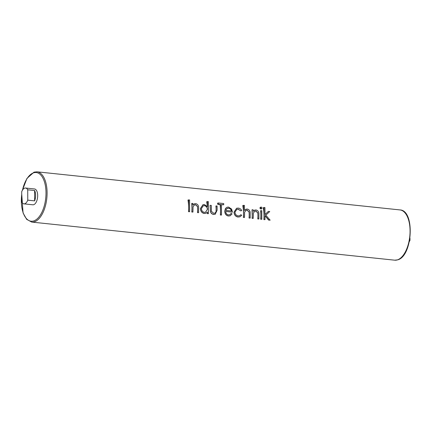 <?xml version="1.0" encoding="UTF-8"?>
<svg xmlns="http://www.w3.org/2000/svg" width="432" height="432" viewBox="0 0 432 432"><rect width="100%" height="100%" fill="white"/><g stroke="black" fill="none" stroke-linecap="round" stroke-linejoin="round"><path stroke-width="0.65" d="M409.639 240.23L409.984 240.268A7.96 3.947 96 0 1 409.369 241.564M24.759 203.764A7.96 3.947 -84 0 0 27.761 200.146L34.636 200.869A7.96 3.947 -84 0 0 34.598 190.523L27.724 189.799A7.96 3.947 -84 0 0 25.564 188.023A7.96 3.947 -84 0 0 24.705 188.12A7.96 3.947 -84 0 0 21.708 191.732L21.74 202.079A7.96 3.947 -84 0 0 23.9 203.855A7.96 3.947 -84 0 0 24.759 203.764M23.9 203.855L32.837 204.795A7.96 3.947 -84 0 0 33.696 204.698A7.96 3.947 -84 0 0 37.66 196.436A7.96 3.947 -84 0 0 34.501 188.962L25.564 188.023M188.708 211.61L188.665 199.881L187.979 200.102A25.272 12.528 96 0 1 188.509 211.675L189.632 211.707L188.509 211.675M192.013 211.961L191.986 203.386L191.716 203.472A25.272 12.528 96 0 1 191.813 212.02L192.937 212.058L191.813 212.02M194.4 203.796L192.915 204.876M197.5 212.62L198.623 212.652L197.5 212.62A25.272 12.528 96 0 0 197.645 208.537L197.483 206.588L195.431 204.73L194.648 204.779M207.371 212.225A25.272 12.528 96 0 1 207.284 213.646L208.408 213.678L207.479 213.581L207.473 212.101L205.875 213.273L204.19 213.478L205.778 213.3M204.406 213.408C202.009 212.906 200.691 211.28 200.459 208.537L202.997 204.665L200.416 208.548C200.599 211.307 201.857 212.949 204.19 213.478M202.997 204.665L204.401 204.541L207.457 206.669L207.441 201.55L206.701 201.787A25.272 12.528 96 0 1 207.306 206.431M213.77 214.391C211.367 213.894 210.233 212.236 210.373 209.412L210.092 205.4A25.272 12.528 96 0 1 210.33 209.423C210.141 212.258 211.216 213.937 213.554 214.461L215.212 214.277L213.554 214.461M210.357 205.313L211.286 205.411L211.453 211.41L213.77 213.338L214.79 213.257L216.043 211.972L216.178 205.924L215.908 206.01A25.272 12.528 96 0 1 216.146 209.914L215.984 211.993L214.742 213.268M218.279 202.986L217.593 203.207A25.272 12.528 96 0 1 217.782 204.352L220.034 204.59A25.272 12.528 96 0 1 220.369 215.017L221.497 215.055L220.568 214.958L220.531 204.428L218.284 204.19L218.279 202.986L223.7 203.558L223.706 204.763L221.459 204.525L221.497 215.055M221.459 204.741L223.706 204.763M231.239 213.37L232.065 213.948L230.056 215.827L228.593 215.946C226.238 215.476 224.969 213.872 224.786 211.135L225.644 208.364L227.189 207.203L228.582 207.079L231.622 209.083L232.454 212.144L225.709 211.437C225.86 213.386 226.778 214.537 228.469 214.882L229.684 214.758L231.239 213.37L229.878 214.672M227.059 207.247L225.493 208.413L224.743 211.151C224.878 213.899 226.087 215.519 228.377 216.016L230.056 215.827M225.709 211.453L232.454 212.144M236.817 209.277L237.989 209.196L240.926 210.929L238.178 209.137L236.898 209.25L234.965 212.161C235.197 214.337 236.277 215.584 238.205 215.903L239.463 215.789L240.937 214.688L241.715 215.347L239.873 216.81L238.194 216.956C235.721 216.545 234.333 214.947 234.041 212.155L236.606 208.24L238.243 208.089C239.717 208.235 240.867 209.023 241.699 210.46L240.926 210.929M240.937 214.688L239.598 215.735M236.606 208.24L233.998 212.166C234.236 214.974 235.564 216.594 237.983 217.026L239.873 216.81M243.572 217.372L243.529 205.34L242.789 205.578A25.272 12.528 96 0 1 243.373 217.436L244.496 217.469L243.373 217.436M246.056 209.201L244.474 210.368M249.059 218.03L250.182 218.063L249.059 218.03A25.272 12.528 96 0 0 249.205 213.948L249.043 211.999L246.985 210.141L246.202 210.195M252.299 218.284L252.002 209.801A25.272 12.528 96 0 1 252.099 218.349L253.222 218.381L252.099 218.349M254.686 210.125L253.201 211.205M257.785 218.948L258.908 218.981L257.785 218.948A25.272 12.528 96 0 0 257.926 214.861L257.769 212.917L255.717 211.059L254.929 211.108M260.539 207.301L259.843 208.067L260.831 209.012L261.635 208.829L260.831 209.012M260.89 219.186L260.863 210.616L260.593 210.703A25.272 12.528 96 0 1 260.69 219.251L261.814 219.283L260.69 219.251M264.065 219.521L264.022 207.49L263.282 207.727A25.272 12.528 96 0 1 263.866 219.586L264.989 219.618L263.866 219.586M264.022 207.49L264.946 207.587L264.973 214.542L268.385 211.405L264.919 214.558M268.618 220.082L270.146 220.158L268.618 220.082L264.935 215.681M27.724 189.799L27.761 200.146M34.598 190.523L34.636 200.869M409.984 240.268L409.973 238.151M188.665 199.881L189.594 199.978L189.632 211.707M197.699 212.555L197.57 206.561L195.62 204.671L194.735 204.752L193.061 206.669L192.937 212.058M191.986 203.386L192.91 203.483L192.915 205.027L194.53 203.753L195.777 203.634C197.851 204.233 198.796 205.778 198.607 208.273L198.623 212.652M207.441 201.55L208.364 201.647L208.408 213.678M207.468 209.315C207.29 207.193 206.275 205.951 204.417 205.594L204.233 205.654C206.123 205.994 207.187 207.22 207.425 209.326L205.546 212.247L207.425 209.326M203.229 205.729L204.233 205.654M204.417 205.594L203.315 205.697L201.382 208.645C201.593 210.74 202.608 211.977 204.433 212.36L205.556 212.247M216.178 205.924L217.102 206.021L217.118 210.195L215.212 214.277M218.284 204.19L217.782 204.352M220.531 204.428L220.034 204.59M228.636 208.132L226.692 208.737L225.806 210.395L231.525 210.994C231.109 209.315 230.143 208.359 228.636 208.132L228.447 208.197C229.975 208.408 230.985 209.347 231.471 211.01M227.48 208.262L228.447 208.197M249.259 217.966L249.129 211.972L247.174 210.082L246.289 210.163L244.62 212.08L244.496 217.469M243.529 205.34L244.458 205.438L244.474 210.514L246.186 209.158L247.336 209.045C249.41 209.644 250.355 211.189 250.166 213.683L250.182 218.063M257.98 218.884L257.85 212.89L255.901 210.994L255.02 211.075L253.346 212.998L253.222 218.381M252.266 209.714L253.195 209.812L253.201 211.356L254.81 210.082L256.057 209.963C258.136 210.557 259.081 212.107 258.892 214.601L258.908 218.981M260.453 207.873L261.306 207.052L262.175 208.051L261.311 208.861L260.453 207.873L259.843 208.067M260.237 207.322L261.306 207.052M260.863 210.616L261.787 210.713L261.814 219.283M268.385 211.405L269.719 211.545L265.756 215.19L270.146 220.158M268.817 220.018L264.973 215.665L264.989 219.618M22.318 190.436L26.962 178.411L34.031 172.141L36.995 171.817A25.272 12.528 96 0 1 47.029 195.55A25.272 12.528 96 0 1 34.447 221.783A25.272 12.528 96 0 1 31.72 222.08L394.691 260.183A25.272 12.528 -84 0 0 397.418 259.88A25.272 12.528 -84 0 0 410 233.647A25.272 12.528 -84 0 0 399.967 209.92C415.184 210.325 412.652 256.327 397.656 259.859L394.691 260.183M21.719 194.621A24.473 12.134 -84 0 0 33.755 220.925A24.473 12.134 -84 0 0 46.003 192.91A24.473 12.134 -84 0 0 33.588 172.827A24.473 12.134 -84 0 0 22.496 190.134M36.995 171.817L399.967 209.92M21.713 193.849L23.063 212.954L26.66 219.348L31.72 222.08"/></g></svg>
